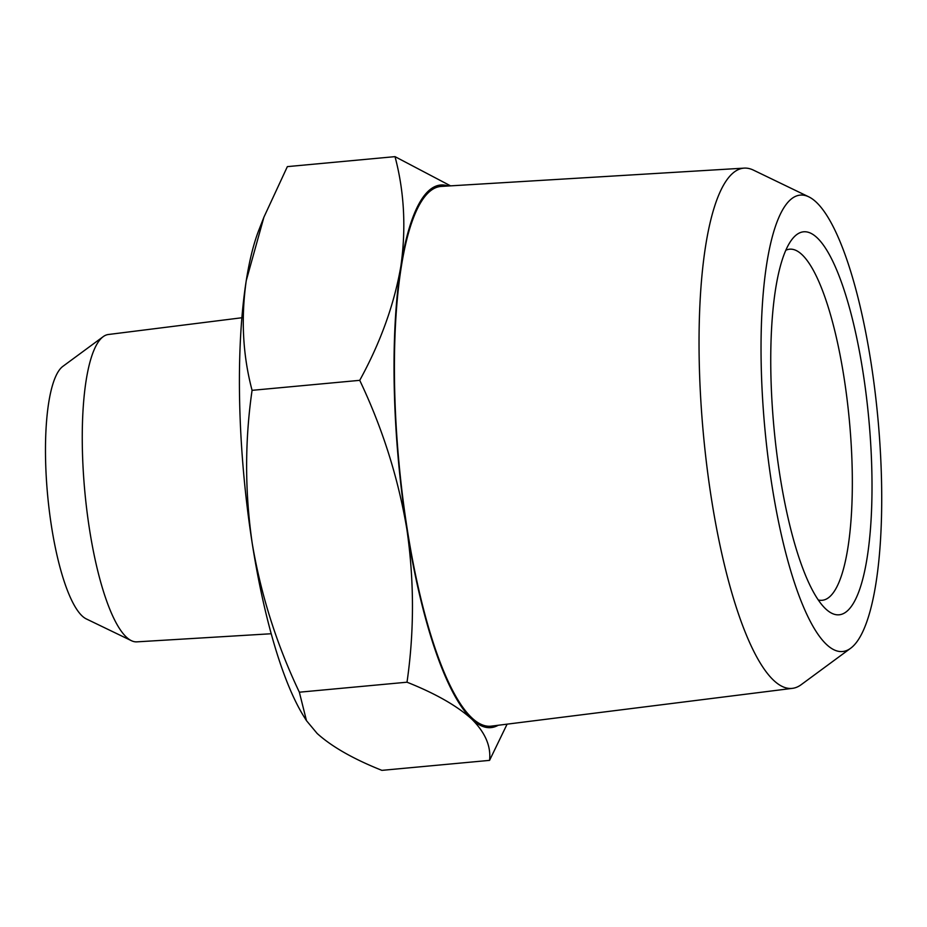 <?xml version="1.0" encoding="UTF-8"?>
<svg xmlns="http://www.w3.org/2000/svg" width="927" height="927" viewBox="0 0 927 927"><rect width="100%" height="100%" fill="white"/><g stroke="black" fill="none" stroke-linecap="round" stroke-linejoin="round"><path stroke-width="1.39" d="M131.379 640.673L86.292 618.912A128.216 31.75 -95.3 0 1 51.506 526.455A128.216 31.75 -95.3 0 1 62.851 366.374L103.164 336.686A154.334 38.216 84.7 0 0 89.513 529.375A154.334 38.216 84.7 0 0 131.379 640.673A154.334 38.216 84.7 0 0 136.848 641.855L271.217 633.744M241.877 317.752L108.32 334.508A154.334 38.216 84.7 0 0 103.164 336.686M818.263 599.943A176.292 43.65 84.7 0 0 822.214 600.279A176.292 43.65 84.7 0 0 849.387 420.707A176.292 43.65 84.7 0 0 789.619 249.201A176.292 43.65 84.7 0 0 785.795 250.267M306.478 720.661L303.998 716.698A272.457 67.462 -95.3 0 1 252.237 543.454A272.457 67.462 -95.3 0 1 246.246 280.661A272.457 67.462 -95.3 0 1 258.83 230.174L263.928 217.138L246.246 280.661C240.858 318.714 242.804 355.273 252.074 390.337C244.763 440.939 244.809 491.97 252.237 543.454C260.916 594.81 276.617 644.392 299.351 692.202L306.478 720.661L317.15 733.466C331.843 746.722 353.419 759.016 381.901 770.36L489.56 760.372C491.136 746.235 485.203 732.481 471.762 719.109C457.069 705.853 435.493 693.547 407.011 682.202L299.351 692.202M779.792 474.67A192.318 47.625 84.7 0 0 826.444 609.572A192.318 47.625 84.7 0 0 868.796 418.9A192.318 47.625 84.7 0 0 792.075 239.293A192.318 47.625 84.7 0 0 779.792 474.67M252.074 390.337L359.734 380.337C380.51 342.48 394.218 304.473 400.858 266.304C406.235 228.262 404.299 191.704 395.018 156.64L287.358 166.628L263.928 217.138M870.94 362.086A229.189 56.756 84.7 0 0 808.761 196.825A229.189 56.756 84.7 0 0 764.868 428.552A229.189 56.756 84.7 0 0 850.673 648.24A229.189 56.756 84.7 0 0 870.94 362.086M507.104 724.149L489.56 760.372M395.018 156.64L450.557 185.852M407.011 682.202C414.323 631.611 414.276 580.569 406.849 529.097C398.17 477.729 382.469 428.147 359.734 380.337M850.673 648.24L801.206 684.671A261.24 64.693 -95.3 0 1 792.481 688.344A261.24 64.693 -95.3 0 1 703.408 434.253A261.24 64.693 -95.3 0 1 744.184 168.123A261.24 64.693 -95.3 0 1 753.442 170.128L808.761 196.825M448.147 186.003A272.457 67.462 84.7 0 0 400.858 266.304A272.457 67.462 84.7 0 0 406.849 529.097A272.457 67.462 84.7 0 0 471.762 719.109A272.457 67.462 84.7 0 0 498.216 725.262M792.481 688.344L491.356 726.131A271.02 67.115 -95.3 0 1 398.946 462.527A271.02 67.115 -95.3 0 1 441.252 186.42L744.184 168.123"/></g></svg>
